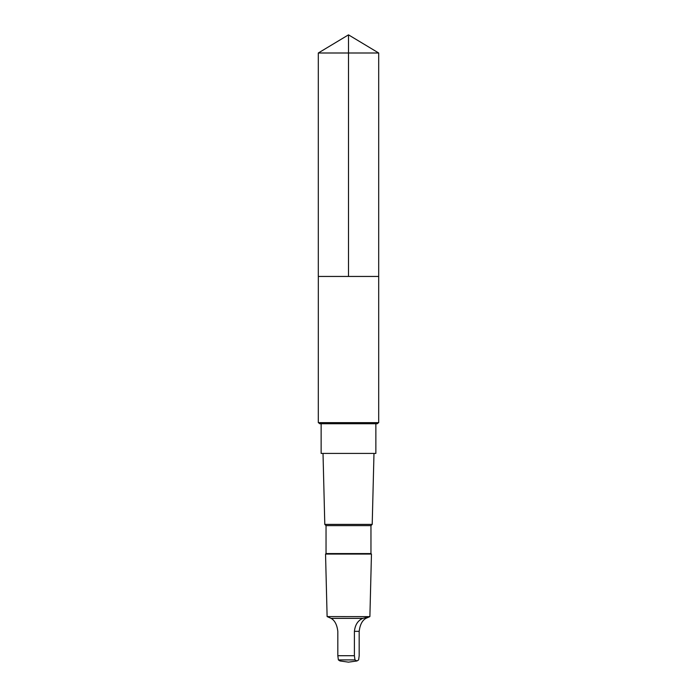 <?xml version="1.0" encoding="UTF-8"?>
<svg xmlns="http://www.w3.org/2000/svg" width="697" height="697" viewBox="0 0 697 697"><rect width="100%" height="100%" fill="white"/><g stroke="black" fill="none" stroke-linecap="round" stroke-linejoin="round"><path stroke-width="1.05" d="M318.32 276.448L378.698 276.448L378.698 52.998L318.302 52.998L318.302 276.448L378.698 276.448L378.698 422.652L318.302 422.652L318.32 276.448M362.815 618.37C357.927 620.469 355.13 624.791 354.407 631.334L354.407 655.711L354.965 659.911L356.951 660.965L358.624 659.911L359.182 655.711L359.182 631.334C359.974 624.8 362.205 620.478 365.873 618.37L369.837 616.636L362.815 618.37L331.127 618.37L327.111 616.584L325.543 554.071L371.457 554.071L370.961 553.575L326.039 553.575L326.039 525.634L324.793 524.397L323.016 453.416M375.866 423.732L375.866 453.416L321.134 453.416L321.134 423.732M370.961 553.575L370.961 525.634L372.207 524.397L324.811 524.397M370.961 525.634L326.039 525.634M369.837 616.636L327.128 616.584M356.951 660.965L348.5 662.15L340.005 660.956L338.376 659.911L337.818 655.711L337.818 631.334C337.026 624.8 334.795 620.478 331.127 618.37M319.688 423.732L377.312 423.732L377.957 423.079L319.043 423.079L319.688 423.732M348.5 276.448L348.5 34.85L318.302 52.998M354.407 655.711L337.818 655.711M354.965 659.911L338.376 659.911M354.407 631.334L359.182 631.334M348.5 34.85L378.698 52.998M372.207 524.397L373.984 453.416M326.039 553.575L325.543 554.071M369.889 616.584L371.457 554.071M377.957 423.079L378.698 422.652M319.043 423.079L318.302 422.652"/></g></svg>
